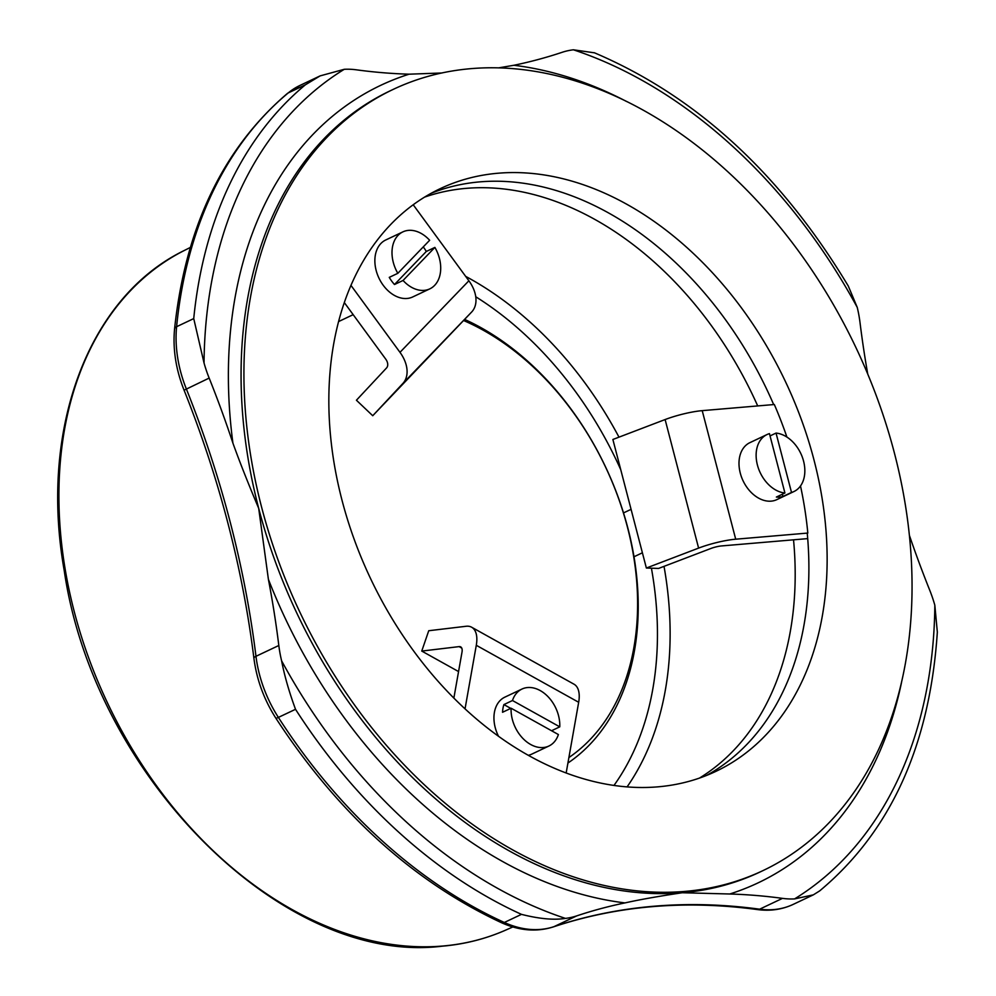 <?xml version="1.0" encoding="UTF-8"?>
<svg xmlns="http://www.w3.org/2000/svg" width="996" height="996" viewBox="0 0 996 996"><rect width="100%" height="100%" fill="white"/><g stroke="black" fill="none" stroke-linecap="round" stroke-linejoin="round"><path stroke-width="1.49" d="M350.941 285.354L399.981 352.335A31.511 21.352 43.9 0 1 402.845 383.485L372.741 415.73L356.419 400.23L386.523 367.985A9.001 6.101 -136.1 0 0 385.701 359.083L344.292 302.535M372.741 415.73L471.743 311.922A31.511 21.352 -136.1 0 0 468.879 280.772L413.203 204.753M423.25 246.908A31.511 22.447 -115.3 0 1 426.313 251.465L434.879 247.406A31.511 22.447 -115.3 0 1 434.654 285.354A31.511 22.447 -115.3 0 1 429.836 288.852L412.705 296.957A31.511 22.447 -115.3 0 1 378.928 278.071A31.511 22.447 -115.3 0 1 385.738 239.986L402.87 231.881A31.511 22.447 -115.3 0 1 429.65 240.273L397.827 273.315A31.511 22.447 -115.3 0 1 402.87 231.881M657.908 786.84A322.318 229.64 -115.3 0 1 354.315 539.695A322.318 229.64 -115.3 0 1 440.12 188.705A322.318 229.64 -115.3 0 1 785.558 381.817A322.318 229.64 -115.3 0 1 715.863 771.39A322.318 229.64 -115.3 0 1 657.908 786.84M800.51 485.961A322.318 229.64 -115.3 0 1 807.818 533.059L807.246 533.333A322.318 229.64 -115.3 0 1 706.587 775.423M807.706 538.612L721.428 545.945A9.001 1.619 165.4 0 0 710.833 548.497L658.593 568.43L646.367 568.031L698.607 548.099A31.511 5.677 -14.6 0 1 735.708 539.197L702.217 410.651L774.328 404.513A322.318 229.64 -115.3 0 1 786.902 437.07M431.119 193.311A322.318 229.64 -115.3 0 1 773.668 404.575M424.545 197.133A322.318 229.64 -115.3 0 1 757.707 405.932M793.538 539.82A322.318 229.64 -115.3 0 1 699.466 778.088M511.11 708.231A31.511 22.447 -115.3 0 0 523.348 738.895A31.511 22.447 -115.3 0 0 548.921 746.016A31.511 22.447 -115.3 0 0 558.395 734.55L511.11 708.231L502.544 712.277A31.511 22.447 -115.3 0 1 503.901 704.583L512.479 700.524L559.764 726.843L551.547 730.74M510.761 708.393L503.901 704.583M512.479 700.524A31.511 22.447 -115.3 0 1 521.954 689.058A31.511 22.447 -115.3 0 1 540.206 690.577A31.511 22.447 -115.3 0 1 559.764 726.843M548.921 746.016L531.789 754.121A31.511 22.447 -115.3 0 1 528.341 755.304M498.486 736.231A31.511 22.447 -115.3 0 1 504.823 697.163L521.954 689.058M735.708 539.197L807.818 533.059M770.045 435.912L776.046 433.073A31.511 22.447 -115.3 0 1 803.062 459.33A31.511 22.447 -115.3 0 1 793.961 491.526L776.83 499.631A31.511 22.447 -115.3 0 1 740.277 473.112A31.511 22.447 -115.3 0 1 749.876 442.66L767.007 434.555A31.511 22.447 -115.3 0 1 769.447 433.634L784.923 493.008A31.511 22.447 -115.3 0 1 757.408 464.995A31.511 22.447 -115.3 0 1 767.007 434.555M702.217 410.651A31.511 5.677 165.4 0 0 665.116 419.553L612.876 439.485L646.367 568.031M685.136 891.395A432.152 307.889 -115.3 0 1 278.083 560.026A432.152 307.889 -115.3 0 1 393.146 89.416A432.152 307.889 -115.3 0 1 856.299 348.339A432.152 307.889 -115.3 0 1 762.849 870.666A432.152 307.889 -115.3 0 1 685.136 891.395M594.55 52.838L573.41 49.8A108.041 76.978 64.7 0 0 562.105 52.315A810.296 577.294 -115.3 0 1 513.886 65.275L498.411 67.902M441.9 72.982L409.107 74.19A810.296 577.294 -115.3 0 1 356.381 69.82A108.041 76.978 64.7 0 0 344.267 69.297L320.139 75.883L305.386 84.809A481.678 343.172 64.7 0 0 193.734 318.596L204.031 362.955A108.041 76.978 64.7 0 0 209.16 378.082A810.296 577.294 -115.3 0 1 232.915 443.12C239.513 461.534 248.104 483.259 258.686 508.321L268.397 579.311A810.296 577.294 -115.3 0 1 278.818 645.495A108.041 76.978 64.7 0 0 281.607 660.809C284.445 675.599 289.077 691.759 295.513 709.301A481.678 343.172 64.7 0 0 521.481 914.365C539.334 918.885 554 920.217 565.442 918.399A108.041 76.978 64.7 0 0 576.759 915.872A810.296 577.294 -115.3 0 1 624.978 902.911C639.195 899.712 658.294 896.325 682.285 892.74L729.744 893.997A810.296 577.294 -115.3 0 1 782.483 898.367A108.041 76.978 64.7 0 0 794.584 898.902L813.334 894.856L819.671 890.897C890.586 831.722 929.803 745.469 937.336 632.124L934.833 605.232A108.041 76.978 64.7 0 0 929.691 590.118A810.296 577.294 -115.3 0 1 909.435 535.487M867.74 374.035A810.296 577.294 -115.3 0 1 860.034 322.704A108.041 76.978 64.7 0 0 857.245 307.391L848.293 286.039C780.827 173.827 696.142 96.052 594.239 52.713M464.709 319.455A252.996 180.251 -115.3 0 1 630.02 536.869A252.996 180.251 -115.3 0 1 567.919 763.048M463.688 320.563A248.49 177.039 -115.3 0 1 628.962 533.209A248.49 177.039 -115.3 0 1 568.89 757.558M793.961 491.526A31.511 22.447 -115.3 0 1 791.509 492.447L782.943 496.494A31.511 22.447 -115.3 0 1 776.357 497.054L784.923 493.008M776.046 433.073L791.509 492.447M782.346 494.215L782.943 496.494M453.865 698.059L462.02 652.056A9.001 4.482 -60.9 0 0 460.687 646.89A9.001 4.482 -60.9 0 0 459.094 646.616L421.756 651.073L458.558 671.565M421.756 651.073L428.741 630.729L466.091 626.272A31.511 15.662 119.1 0 1 471.631 627.219A31.511 15.662 119.1 0 1 476.287 645.296L465.045 708.828M566.164 772.971L578.676 702.28A31.511 15.662 -60.9 0 0 574.007 684.202L471.631 627.219M429.836 288.852A31.511 22.447 -115.3 0 1 403.056 280.461L394.491 284.52A31.511 22.447 -115.3 0 1 389.262 277.374L397.827 273.315M434.879 247.406L403.056 280.461M394.491 284.52L426.313 251.465M468.879 280.772L399.981 352.335M471.743 311.922L402.845 383.485M698.607 548.099L665.116 419.553M442.734 946.026A375.965 267.862 -115.3 0 1 89.764 660.858A375.965 267.862 -115.3 0 1 184.434 250.419C88.271 296.92 39.081 429.089 64.167 570.222C94.01 776.469 283.449 965.883 442.05 946.2C464.597 944.27 485.924 938.855 506.018 929.965A375.965 267.862 -115.3 0 1 442.734 946.026M762.849 870.666L759.998 872.023A432.152 307.889 -115.3 0 1 682.285 892.74A432.152 307.889 -115.3 0 1 258.686 508.321A432.152 307.889 -115.3 0 1 390.283 90.773L393.146 89.416M626.584 101.492A441.153 314.313 64.7 0 0 513.886 65.275M627.094 786.89A322.318 229.64 64.7 0 0 664.021 566.351M618.989 437.157A322.318 229.64 64.7 0 0 465.68 276.39M475.752 296.758A313.317 223.216 -115.3 0 1 620.745 469.676M651.421 568.193A313.317 223.216 -115.3 0 1 613.984 785.421M193.734 318.596L176.603 326.7A481.678 343.172 -115.3 0 1 288.255 92.914A108.041 76.978 -115.3 0 1 299.983 85.419L320.139 75.883M305.386 84.809L288.255 92.914A9.001 6.213 50.3 0 0 287.334 93.499L299.983 85.419M204.031 362.955A472.664 336.76 -115.3 0 1 344.267 69.297M409.107 74.19A441.153 314.313 64.7 0 0 232.915 443.12M565.442 918.399A472.664 336.76 -115.3 0 1 281.607 660.809M268.397 579.311A441.153 314.313 64.7 0 0 624.978 902.911M934.833 605.232A472.664 336.76 -115.3 0 1 794.584 898.902M729.744 893.997A441.153 314.313 64.7 0 0 901.517 682.497M573.41 49.8A472.664 336.76 -115.3 0 1 857.245 307.391M521.481 914.365L504.337 922.47A481.678 343.172 -115.3 0 1 278.382 717.406A108.041 76.978 -115.3 0 1 255.972 656.302A810.296 577.294 64.7 0 0 186.327 388.888A108.041 76.978 -115.3 0 1 176.603 326.7A9.001 4.071 5.6 0 0 174.561 328.966C185.468 226.988 223.067 148.491 287.334 93.499M295.513 709.301L278.382 717.406A9.001 1.133 -32.7 0 1 275.817 718.116C337.856 813.197 413.054 881.385 501.411 922.682C519.402 930.774 536.732 932.169 553.427 926.878C617.259 905.688 685.236 899.911 757.371 909.56C770.169 911.278 782.109 909.547 793.19 904.393A108.041 76.978 -115.3 0 1 759.637 909.186A810.296 577.294 64.7 0 0 553.913 926.678A108.041 76.978 -115.3 0 1 504.337 922.47A9.001 4.831 114.4 0 1 501.411 922.682M209.16 378.082L184.073 390.195C175.881 369.516 172.719 349.098 174.561 328.966M278.818 645.495L255.972 656.302A9.001 2.652 -7 0 0 253.918 658.344C242.651 567.969 219.369 478.59 184.073 390.195M782.483 898.367L759.637 909.186A9.001 5.727 97.7 0 1 757.371 909.56M576.759 915.872L553.913 926.678A9.001 6.3 71.5 0 1 553.427 926.878M459.094 646.616L461.746 648.085M476.287 645.296L578.676 702.28M506.018 929.965L512.84 926.952M184.434 250.419L190.286 247.469M813.334 894.856L793.19 904.393M275.817 718.116C263.965 699.478 256.669 679.546 253.918 658.344M631.078 509.342L623.508 512.915M642.395 552.792L634.004 556.764M353.169 314.661L338.54 321.596"/></g></svg>
